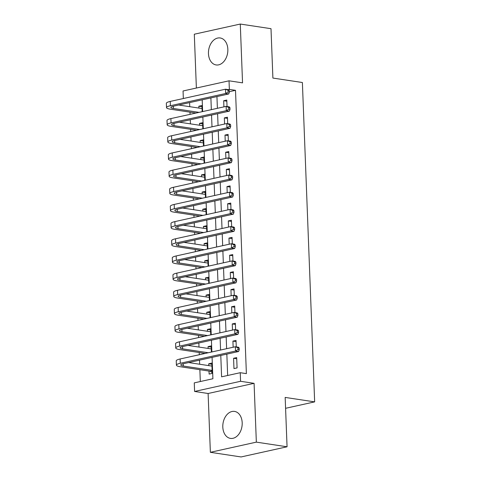 <?xml version="1.0" encoding="UTF-8"?>
<svg xmlns="http://www.w3.org/2000/svg" width="481" height="481" viewBox="0 0 481 481"><rect width="100%" height="100%" fill="white"/><g stroke="black" fill="none" stroke-linecap="round" stroke-linejoin="round"><path stroke-width="0.72" d="M208.459 53.601A13.642 9.596 -81.4 0 0 216.113 64.941A13.642 9.596 -81.4 0 0 227.844 49.309A13.642 9.596 -81.4 0 0 220.19 37.969A13.642 9.596 -81.4 0 0 208.459 53.601M222.805 427.044A13.642 9.596 -81.4 0 0 230.459 438.389A13.642 9.596 -81.4 0 0 242.19 422.757A13.642 9.596 -81.4 0 0 234.536 411.411A13.642 9.596 -81.4 0 0 222.805 427.044M183.339 98.527L183.051 90.981L229.028 80.814L229.359 89.4L228.295 89.634M285.582 408.303L314.652 401.875L302.387 82.516L272.895 78.06L271.001 28.692L240.284 24.05L194.306 34.217L196.374 88.035M314.652 401.875L285.167 397.42L287.061 446.783L241.083 456.95L210.365 452.308L256.343 442.135L254.088 383.333L240.572 381.289L194.595 391.456L194.264 382.87L212.903 378.745L212.085 357.377M254.088 383.333L208.111 393.5L210.365 452.308M208.111 393.5L194.595 391.456M189.604 102.615L189.761 106.692M189.971 112.145L190.055 114.358M190.266 119.781L190.422 123.857M190.632 129.317L190.716 131.523M190.921 136.953L191.083 141.029M191.288 146.483L191.378 148.695M191.582 154.124L191.739 158.201M191.949 163.654L192.033 165.867M192.244 171.29L192.4 175.367M192.61 180.826L192.695 183.039M192.905 188.462L193.061 192.538M193.272 197.992L193.356 200.204M193.56 205.634L193.717 209.71M193.927 215.163L194.011 217.376M194.222 222.805L194.378 226.876M194.589 232.335L194.673 234.548M194.883 239.971L195.039 244.047M195.25 249.507L195.334 251.713M195.539 257.143L195.695 261.219M195.905 266.672L195.989 268.885M196.2 274.314L196.356 278.391M196.567 283.844L196.651 286.057M196.861 291.48L197.018 295.556M197.228 301.016L197.312 303.222M197.523 308.652L197.679 312.728M197.883 318.182L197.974 320.394M198.178 325.823L198.334 329.9M198.545 335.353L198.629 337.566M198.839 342.989L198.996 347.066M199.206 352.525L199.29 354.737M199.501 360.161L199.657 364.237M199.868 369.691L200.318 381.529M287.061 446.783L256.343 442.135M227.038 106.511L226.791 100.048L223.683 100.733L223.918 106.866M227.699 123.683L227.447 117.214L224.344 117.905L224.579 124.038M228.355 140.855L228.108 134.385L225 135.071L225.24 141.21M229.016 158.021L228.77 151.557L225.661 152.243L225.896 158.375M229.677 175.192L229.425 168.723L226.323 169.414L226.557 175.547M230.333 192.364L230.086 185.894L226.978 186.58L227.218 192.719M230.994 209.536L230.748 203.066L227.639 203.752L227.874 209.884M231.656 226.701L231.409 220.238L228.301 220.923L228.535 227.056M232.317 243.873L232.064 237.404L228.962 238.095L229.196 244.228M232.972 261.045L232.726 254.575L229.617 255.261L229.852 261.393M233.634 278.21L233.387 271.747L230.279 272.432L230.513 278.565M234.295 295.382L234.043 288.913L230.94 289.604L231.175 295.737M234.95 312.554L234.704 306.084L231.595 306.77L231.836 312.909M235.612 329.725L235.365 323.256L232.257 323.941L232.491 330.074M236.273 346.891L236.021 340.422L232.918 341.113L233.153 347.246M211.874 364.255L208.724 363.78L208.796 365.62M209.007 371.073L209.121 374.08L212.223 373.394L211.832 363.089L208.724 363.78M211.213 347.084L208.063 346.609L208.135 348.448M210.558 329.912L207.407 329.437L207.473 331.277M209.896 312.746L206.746 312.271L206.818 314.111M209.235 295.575L206.084 295.1L206.157 296.939M208.58 278.403L205.423 277.928L205.495 279.768M207.918 261.237L204.768 260.756L204.834 262.602M207.257 244.065L204.106 243.59L204.178 245.43M206.596 226.894L203.445 226.419L203.517 228.259M205.94 209.728L202.79 209.247L202.856 211.093M205.279 192.556L202.128 192.081L202.2 193.921M204.617 175.385L201.467 174.91L201.539 176.749M203.962 158.213L200.805 157.738L200.878 159.578M203.301 141.047L200.15 140.572L200.222 142.412M202.639 123.876L199.489 123.401L199.561 125.24M211.406 352.056L211.171 345.923L208.063 346.609M210.744 334.884L210.51 328.751L207.407 329.437M210.089 317.713L209.848 311.58L206.746 312.271M209.427 300.547L209.193 294.414L206.084 295.1M208.766 283.375L208.532 277.242L205.423 277.928M208.111 266.203L207.87 260.071L204.768 260.756M207.449 249.038L207.215 242.899L204.106 243.59M206.788 231.866L206.553 225.733L203.445 226.419M206.127 214.694L205.892 208.562L202.79 209.247M205.471 197.529L205.237 191.39L202.128 192.081M204.81 180.357L204.575 174.224L201.467 174.91M204.148 163.185L203.914 157.053L200.805 157.738M203.493 146.014L203.253 139.881L200.15 140.572M202.832 128.848L202.597 122.715L199.489 123.401M202.17 111.676L201.936 105.543L198.827 106.229L198.9 108.069M220.779 355.453L221.603 376.821L240.241 372.703L246.386 373.629L235.504 90.326L229.335 91.691M216.943 96.567L217.394 108.309M217.604 113.738L218.055 125.481M218.26 130.904L218.711 142.653M218.921 148.076L219.372 159.818M219.583 165.248L220.033 176.99M220.244 182.419L220.695 194.162M220.899 199.585L221.35 211.327M221.561 216.757L222.012 228.499M222.222 233.928L222.673 245.671M222.877 251.094L223.328 262.836M223.539 268.266L223.99 280.008M224.2 285.437L224.651 297.18M224.855 302.603L225.312 314.352M225.517 319.775L225.968 331.517M226.178 336.947L226.629 348.689M226.84 354.118L227.657 375.487M237.079 367.899L236.682 357.593L233.58 358.279L233.97 368.584L237.079 367.899M229.028 80.814L242.544 82.858L240.284 24.05M235.504 90.326L229.359 89.4M240.241 372.703L240.572 381.289M211.874 351.954L211.424 340.211M211.213 334.782L210.762 323.04M210.558 317.61L210.101 305.868M209.896 300.445L209.445 288.696M209.235 283.273L208.784 271.531M208.574 266.101L208.123 254.359M207.918 248.93L207.467 237.187M207.257 231.764L206.806 220.021M206.596 214.592L206.145 202.85M205.94 197.42L205.489 185.678M205.279 180.255L204.828 168.512M204.617 163.083L204.166 151.341M203.956 145.911L203.505 134.169M203.301 128.746L202.85 116.997M202.639 111.574L202.188 99.832M210.888 97.908L211.339 109.65M211.544 115.073L212.001 126.822M212.205 132.245L212.656 143.987M212.867 149.417L213.317 161.159M213.528 166.588L213.979 178.331M214.183 183.754L214.634 195.496M214.845 200.926L215.296 212.668M215.506 218.097L215.957 229.84M216.161 235.263L216.612 247.012M216.823 252.435L217.274 264.177M217.484 269.607L217.935 281.349M218.146 286.772L218.596 298.521M218.801 303.944L219.252 315.686M219.462 321.116L219.913 332.858M220.124 338.287L220.575 350.03M236.73 358.76L233.58 358.279M201.978 106.704L198.827 106.229M236.069 341.588L232.918 341.113M235.407 324.416L232.257 323.941M234.752 307.251L231.595 306.77M234.091 290.079L230.94 289.604M233.429 272.907L230.279 272.432M232.768 255.742L229.617 255.261M232.113 238.57L228.962 238.095M231.451 221.398L228.301 220.923M230.79 204.227L227.639 203.752M230.134 187.061L226.978 186.58M229.473 169.889L226.323 169.414M228.812 152.718L225.661 152.243M228.15 135.552L225 135.071M227.495 118.38L224.344 117.905M226.834 101.208L223.683 100.733M212.199 372.631L210.239 371.26L212.127 370.845M212.109 370.388L183.297 366.029A8.742 1.623 -2.2 0 1 180.778 364.995A8.742 1.623 -2.2 0 1 183.369 363.726L238.606 351.515L235.534 351.046L180.297 363.263A13.113 2.441 177.8 0 0 176.407 365.163A13.113 2.441 177.8 0 0 180.195 366.72L210.239 371.26M211.947 366.095L188.618 362.566M238.023 349.543L239.249 349.729L239.183 348.01L237.957 347.823L238.023 349.543L235.534 351.046L235.371 346.753L180.135 358.97A13.113 2.441 177.8 0 0 176.244 360.87L176.407 365.163M237.957 347.823L235.371 346.753L238.438 347.222L239.183 348.01M239.249 349.729L238.606 351.515M208.303 352.741L182.642 348.863A8.742 1.623 -2.2 0 1 180.116 347.823A8.742 1.623 -2.2 0 1 182.708 346.56L237.945 334.343L234.872 333.88L179.635 346.092A13.113 2.441 177.8 0 0 175.745 347.991A13.113 2.441 177.8 0 0 179.533 349.549L205.195 353.427M211.285 348.923L187.957 345.4M237.361 332.371L238.588 332.557L238.522 330.844L237.295 330.657L237.361 332.371L234.872 333.88L234.71 329.587L179.473 341.805A13.113 2.441 177.8 0 0 175.583 343.699L175.745 347.991M237.295 330.657L234.71 329.587L237.782 330.05L238.522 330.844M238.588 332.557L237.945 334.343M207.642 335.57L181.98 331.692A8.742 1.623 -2.2 0 1 179.455 330.651A8.742 1.623 -2.2 0 1 182.052 329.389L237.283 317.171L234.217 316.708L178.98 328.926A13.113 2.441 177.8 0 0 175.09 330.82A13.113 2.441 177.8 0 0 178.872 332.377L204.533 336.261M210.624 331.758L187.295 328.228M236.7 315.205L237.933 315.386L237.867 313.672L236.634 313.486L236.7 315.205L234.217 316.708L234.049 312.416L178.812 324.633A13.113 2.441 177.8 0 0 174.922 326.527L175.09 330.82M236.634 313.486L234.049 312.416L237.121 312.878L237.867 313.672M237.933 315.386L237.283 317.171M206.98 318.404L181.319 314.52A8.742 1.623 -2.2 0 1 178.794 313.486A8.742 1.623 -2.2 0 1 181.391 312.217L236.628 300.006L233.556 299.537L178.319 311.754A13.113 2.441 177.8 0 0 174.429 313.654A13.113 2.441 177.8 0 0 178.21 315.211L203.878 319.089M209.969 314.586L186.64 311.057M236.045 298.034L237.271 298.22L237.205 296.5L235.979 296.314L236.045 298.034L233.556 299.537L233.387 295.244L178.156 307.461A13.113 2.441 177.8 0 0 174.26 309.361L174.429 313.654M235.979 296.314L233.387 295.244L236.46 295.713L237.205 296.5M237.271 298.22L236.628 300.006M206.325 301.232L180.658 297.354A8.742 1.623 -2.2 0 1 178.138 296.314A8.742 1.623 -2.2 0 1 180.73 295.051L235.967 282.834L232.894 282.371L177.657 294.582A13.113 2.441 177.8 0 0 173.767 296.482A13.113 2.441 177.8 0 0 177.555 298.04L203.216 301.918M209.307 297.414L185.979 293.891M235.383 280.862L236.61 281.048L236.544 279.335L235.317 279.148L235.383 280.862L232.894 282.371L232.732 278.078L177.495 290.29A13.113 2.441 177.8 0 0 173.605 292.189L173.767 296.482M235.317 279.148L232.732 278.078L235.804 278.541L236.544 279.335M236.61 281.048L235.967 282.834M205.664 284.061L180.002 280.183A8.742 1.623 -2.2 0 1 177.477 279.142A8.742 1.623 -2.2 0 1 180.068 277.88L235.305 265.662L232.233 265.199L177.002 277.417A13.113 2.441 177.8 0 0 173.106 279.311A13.113 2.441 177.8 0 0 176.894 280.868L202.555 284.752M208.646 280.249L185.317 276.719M234.722 263.69L235.955 263.877L235.888 262.163L234.656 261.977L234.722 263.69L232.233 265.199L232.07 260.906L176.834 273.124A13.113 2.441 177.8 0 0 172.944 275.018L173.106 279.311M234.656 261.977L232.07 260.906L235.143 261.369L235.888 262.163M235.955 263.877L235.305 265.662M205.002 266.895L179.341 263.011A8.742 1.623 -2.2 0 1 176.816 261.977A8.742 1.623 -2.2 0 1 179.413 260.708L234.65 248.491L231.577 248.028L176.341 260.245A13.113 2.441 177.8 0 0 172.451 262.139A13.113 2.441 177.8 0 0 176.232 263.702L201.894 267.58M207.99 263.077L184.656 259.548M234.061 246.525L235.293 246.711L235.227 244.991L234 244.805L234.061 246.525L231.577 248.028L231.409 243.735L176.172 255.952A13.113 2.441 177.8 0 0 172.282 257.852L172.451 262.139M234 244.805L231.409 243.735L234.481 244.204L235.227 244.991M235.293 246.711L234.65 248.491M204.341 249.723L178.679 245.845A8.742 1.623 -2.2 0 1 176.16 244.805A8.742 1.623 -2.2 0 1 178.752 243.536L233.988 231.325L230.916 230.862L175.679 243.073A13.113 2.441 177.8 0 0 171.789 244.973A13.113 2.441 177.8 0 0 175.577 246.531L201.238 250.409M207.329 245.905L184.001 242.376M233.405 229.353L234.632 229.539L234.566 227.82L233.339 227.639L233.405 229.353L230.916 230.862L230.754 226.569L175.517 238.78A13.113 2.441 177.8 0 0 171.627 240.68L171.789 244.973M233.339 227.639L230.754 226.569L233.826 227.032L234.566 227.82M234.632 229.539L233.988 231.325M203.685 232.551L178.024 228.673A8.742 1.623 -2.2 0 1 175.499 227.633A8.742 1.623 -2.2 0 1 178.09 226.371L233.327 214.153L230.255 213.69L175.018 225.908A13.113 2.441 177.8 0 0 171.128 227.802A13.113 2.441 177.8 0 0 174.916 229.359L200.577 233.237M206.668 228.74L183.339 225.21M232.744 212.181L233.97 212.368L233.904 210.654L232.678 210.468L232.744 212.181L230.255 213.69L230.092 209.397L174.856 221.615A13.113 2.441 177.8 0 0 170.965 223.509L171.128 227.802M232.678 210.468L230.092 209.397L233.165 209.86L233.904 210.654M233.97 212.368L233.327 214.153M203.024 215.386L177.363 211.502A8.742 1.623 -2.2 0 1 174.837 210.462A8.742 1.623 -2.2 0 1 177.435 209.199L232.672 196.982L229.599 196.519L174.362 208.736A13.113 2.441 177.8 0 0 170.472 210.63A13.113 2.441 177.8 0 0 174.254 212.187L199.916 216.071M206.006 211.568L182.678 208.039M232.082 195.015L233.315 195.202L233.249 193.482L232.016 193.296L232.082 195.015L229.599 196.519L229.431 192.226L174.194 204.443A13.113 2.441 177.8 0 0 170.304 206.337L170.472 210.63M232.016 193.296L229.431 192.226L232.503 192.689L233.249 193.482M233.315 195.202L232.672 196.982M202.363 198.214L176.701 194.33A8.742 1.623 -2.2 0 1 174.176 193.296A8.742 1.623 -2.2 0 1 176.774 192.027L232.01 179.816L228.938 179.347L173.701 191.564A13.113 2.441 177.8 0 0 169.811 193.464A13.113 2.441 177.8 0 0 173.599 195.021L199.26 198.9M205.351 194.396L182.022 190.867M231.427 177.844L232.654 178.03L232.588 176.311L231.361 176.124L231.427 177.844L228.938 179.347L228.776 175.054L173.539 187.271A13.113 2.441 177.8 0 0 169.643 189.171L169.811 193.464M231.361 176.124L228.776 175.054L231.842 175.523L232.588 176.311M232.654 178.03L232.01 179.816M201.707 181.042L176.046 177.164A8.742 1.623 -2.2 0 1 173.521 176.124A8.742 1.623 -2.2 0 1 176.112 174.862L231.349 162.644L228.277 162.181L173.04 174.393A13.113 2.441 177.8 0 0 169.15 176.293A13.113 2.441 177.8 0 0 172.938 177.85L198.599 181.728M204.69 177.224L181.361 173.701M230.766 160.672L231.992 160.858L231.926 159.145L230.7 158.958L230.766 160.672L228.277 162.181L228.114 157.888L172.877 170.106A13.113 2.441 177.8 0 0 168.987 172L169.15 176.293M230.7 158.958L228.114 157.888L231.187 158.351L231.926 159.145M231.992 160.858L231.349 162.644M201.046 163.871L175.385 159.993A8.742 1.623 -2.2 0 1 172.859 158.952A8.742 1.623 -2.2 0 1 175.457 157.69L230.688 145.472L227.621 145.009L172.384 157.227A13.113 2.441 177.8 0 0 168.488 159.121A13.113 2.441 177.8 0 0 172.276 160.678L197.938 164.562M204.028 160.059L180.7 156.529M230.104 143.506L231.337 143.687L231.271 141.973L230.038 141.787L230.104 143.506L227.621 145.009L227.453 140.717L172.216 152.934A13.113 2.441 177.8 0 0 168.326 154.828L168.488 159.121M230.038 141.787L227.453 140.717L230.525 141.18L231.271 141.973M231.337 143.687L230.688 145.472M200.385 146.705L174.723 142.821A8.742 1.623 -2.2 0 1 172.198 141.787A8.742 1.623 -2.2 0 1 174.795 140.518L230.032 128.307L226.96 127.838L171.723 140.055A13.113 2.441 177.8 0 0 167.833 141.955A13.113 2.441 177.8 0 0 171.615 143.512L197.282 147.39M203.373 142.887L180.044 139.358M229.449 126.335L230.676 126.521L230.609 124.801L229.383 124.615L229.449 126.335L226.96 127.838L226.791 123.545L171.561 135.762A13.113 2.441 177.8 0 0 167.665 137.662L167.833 141.955M229.383 124.615L226.791 123.545L229.864 124.014L230.609 124.801M230.676 126.521L230.032 128.307M199.723 129.533L174.062 125.655A8.742 1.623 -2.2 0 1 171.543 124.615A8.742 1.623 -2.2 0 1 174.134 123.352L229.371 111.135L226.298 110.672L171.062 122.883A13.113 2.441 177.8 0 0 167.172 124.783A13.113 2.441 177.8 0 0 170.959 126.341L196.621 130.219M202.711 125.715L179.383 122.192M228.788 109.163L230.014 109.349L229.948 107.636L228.722 107.449L228.788 109.163L226.298 110.672L226.136 106.379L170.899 118.591A13.113 2.441 177.8 0 0 167.009 120.49L167.172 124.783M228.722 107.449L226.136 106.379L229.209 106.842L229.948 107.636M230.014 109.349L229.371 111.135M199.068 112.362L173.407 108.484A8.742 1.623 -2.2 0 1 170.881 107.443A8.742 1.623 -2.2 0 1 173.473 106.181L228.709 93.963L225.637 93.5L170.406 105.718A13.113 2.441 177.8 0 0 166.51 107.612A13.113 2.441 177.8 0 0 170.298 109.169L195.959 113.053M202.05 108.55L178.722 105.02M228.126 91.991L229.353 92.178L229.293 90.464L228.06 90.278L228.126 91.991L225.637 93.5L225.475 89.207L170.238 101.425A13.113 2.441 177.8 0 0 166.348 103.319L166.51 107.612M228.06 90.278L225.475 89.207L228.547 89.67L229.293 90.464M229.353 92.178L228.709 93.963M183.297 366.029L183.213 363.762M180.297 363.263L180.135 358.97M182.642 348.863L182.552 346.597M179.635 346.092L179.473 341.805M181.98 331.692L181.89 329.425M178.98 328.926L178.812 324.633M181.319 314.52L181.235 312.253M178.319 311.754L178.156 307.461M180.658 297.354L180.573 295.087M177.657 294.582L177.495 290.29M180.002 280.183L179.912 277.916M177.002 277.417L176.834 273.124M179.341 263.011L179.257 260.744M176.341 260.245L176.172 255.952M178.679 245.845L178.595 243.572M175.679 243.073L175.517 238.78M178.024 228.673L177.934 226.407M175.018 225.908L174.856 221.615M177.363 211.502L177.273 209.235M174.362 208.736L174.194 204.443M176.701 194.33L176.617 192.063M173.701 191.564L173.539 187.271M176.046 177.164L175.956 174.898M173.04 174.393L172.877 170.106M175.385 159.993L175.294 157.726M172.384 157.227L172.216 152.934M174.723 142.821L174.639 140.554M171.723 140.055L171.561 135.762M174.062 125.655L173.978 123.389M171.062 122.883L170.899 118.591M173.407 108.484L173.316 106.217M170.406 105.718L170.238 101.425"/></g></svg>

